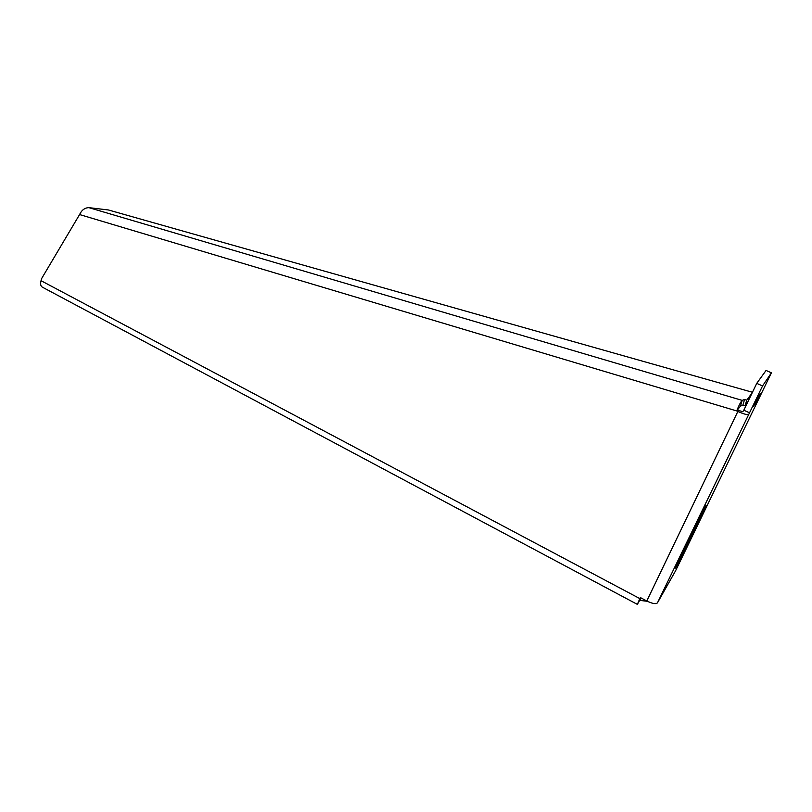 <?xml version="1.0" encoding="UTF-8"?>
<svg xmlns="http://www.w3.org/2000/svg" width="812" height="812" viewBox="0 0 812 812"><rect width="100%" height="100%" fill="white"/><g stroke="black" fill="none" stroke-linecap="round" stroke-linejoin="round"><path stroke-width="1.22" d="M640.536 597.662L639.907 599.195L640.8 597.794M657.466 602.819L762.539 385.954L771.4 372.809L675.584 570.775L657.466 602.819C655.913 604.311 652.361 603.692 646.799 600.981L640.343 597.561L639.836 598.606L41.036 280.698L41.757 278.333L79.586 214.551C81.697 210.075 84.803 207.77 88.894 207.649L108.402 209.973L752.44 392.277M749.547 412.831L743.812 410.202L742.767 411.725L737.337 410.04L736.687 410.933L737.844 411.471C743.792 414.069 747.355 415.033 748.542 414.374M639.836 598.606L637.359 604.382L641.044 597.926M41.036 280.698C40.153 284.048 40.661 286.23 42.549 287.265L637.329 604.361M647.397 601.296L639.856 600.403M699.315 520.198L675.493 568.075L693.032 530.997L706.085 505.368L699.315 520.198L698.523 519.802M757.464 397.941L760.255 393.698L756.134 402.224L753.242 406.67L757.464 397.941M756.134 402.224L755.525 401.95M743.812 410.202L756.743 383.365L766.061 370.455L771.4 372.809M762.539 385.954L756.743 383.365M737.337 410.04L740.463 406.101L742.178 400.387L88.894 207.649M79.586 214.551L736.687 410.933C739.011 405.188 740.838 401.666 742.178 400.387L744.574 399.474L742.878 405.147L740.463 406.101M750.836 395.617L750.136 395.393L748.816 399.798M747.822 401.879L745.051 405.848L742.878 405.147M752.095 392.998L746.746 400.174L745.051 405.848M746.746 400.174L744.574 399.474M646.799 600.981L737.844 411.471M688.596 542.355L687.744 541.929"/></g></svg>
